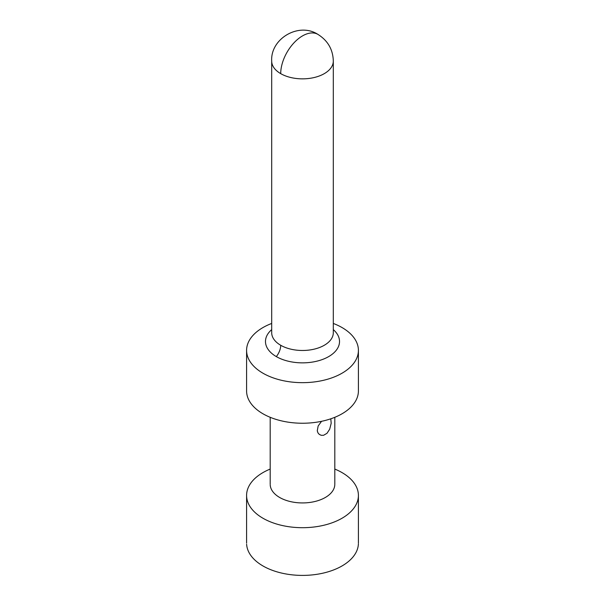 <?xml version="1.0" encoding="UTF-8"?>
<svg xmlns="http://www.w3.org/2000/svg" width="605" height="605" viewBox="0 0 605 605"><rect width="100%" height="100%" fill="white"/><g stroke="black" fill="none" stroke-linecap="round" stroke-linejoin="round"><path stroke-width="0.91" d="M333.31 323.448A55.91 32.277 180 0 1 342.037 327.555A55.91 32.277 180 0 1 358.394 351.127A55.91 32.277 180 0 1 323.297 380.348A55.91 32.277 180 0 1 262.963 373.209A55.91 32.277 180 0 1 246.621 351.482A55.91 32.277 180 0 1 271.69 323.448M358.41 350.386L358.41 390.959A55.91 32.277 180 0 1 323.925 420.777A55.91 32.277 180 0 1 262.963 413.782A55.91 32.277 180 0 1 246.59 390.959L246.59 350.386M270.193 469.072A55.91 32.277 0 0 0 246.621 496.516A55.91 32.277 0 0 0 262.963 518.243A55.91 32.277 0 0 0 323.894 525.238A55.91 32.277 0 0 0 358.41 495.419A55.91 32.277 0 0 0 342.037 472.596A55.91 32.277 0 0 0 334.807 469.072M246.621 544.228A55.91 32.277 0 0 0 262.963 565.955A55.91 32.277 0 0 0 323.297 573.086A55.91 32.277 0 0 0 358.394 543.872M334.792 484.718A32.307 18.649 180 0 1 314.517 501.598A32.307 18.649 180 0 1 279.661 497.476A32.307 18.649 180 0 1 270.216 484.923M321.558 421.307L318.154 425.988L317.27 430.798L317.943 432.847L319.274 434.39L321.225 435.305L323.569 435.29L326.987 433.316L329.687 429.195L331.192 423.25L330.791 418.804M271.69 329.627A37.026 21.379 0 0 0 276.319 356.595A12.425 7.177 120 0 0 280.712 345.274A30.81 17.787 0 0 0 314.774 349.009A30.81 17.787 0 0 0 333.295 332.092M280.712 73.644A30.81 17.787 0 0 0 314.29 77.501A30.81 17.787 0 0 0 333.31 61.06C332.969 49.504 327.827 40.611 317.905 34.379C298.794 21.924 270.337 38.667 271.69 61.06A30.81 17.787 0 0 0 280.712 73.644A30.81 17.787 -60 0 1 302.5 35.907A30.81 17.787 -60 0 1 317.905 34.379M276.319 356.595A37.026 21.379 0 0 0 325.966 358.016A37.026 21.379 0 0 0 333.31 329.627M271.698 332.289A30.81 17.787 0 0 0 280.712 345.274M333.31 332.697L333.31 61.06M358.41 495.419L358.41 543.131M334.807 417.306L334.807 484.287M246.59 543.131L246.59 495.419M270.193 484.287L270.193 417.306M271.69 61.06L271.69 332.697"/></g></svg>
